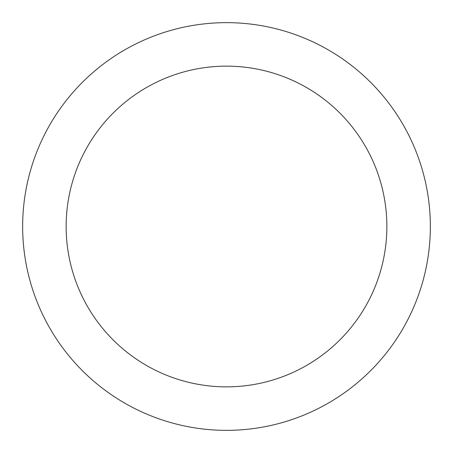 <?xml version="1.0" encoding="UTF-8"?>
<svg xmlns="http://www.w3.org/2000/svg" width="453" height="453" viewBox="0 0 453 453"><rect width="100%" height="100%" fill="white"/><g stroke="black" fill="none" stroke-linecap="round" stroke-linejoin="round"><path stroke-width="0.68" d="M386.862 226.5A160.362 160.362 0 0 0 226.5 66.138A160.362 160.362 0 0 0 66.138 226.5A160.362 160.362 0 0 0 226.5 386.862A160.362 160.362 0 0 0 386.862 226.5M22.65 226.5A203.85 203.85 0 0 1 226.5 22.65A203.85 203.85 0 0 1 430.35 226.5A203.85 203.85 0 0 1 226.5 430.35A203.85 203.85 0 0 1 22.65 226.5"/></g></svg>
